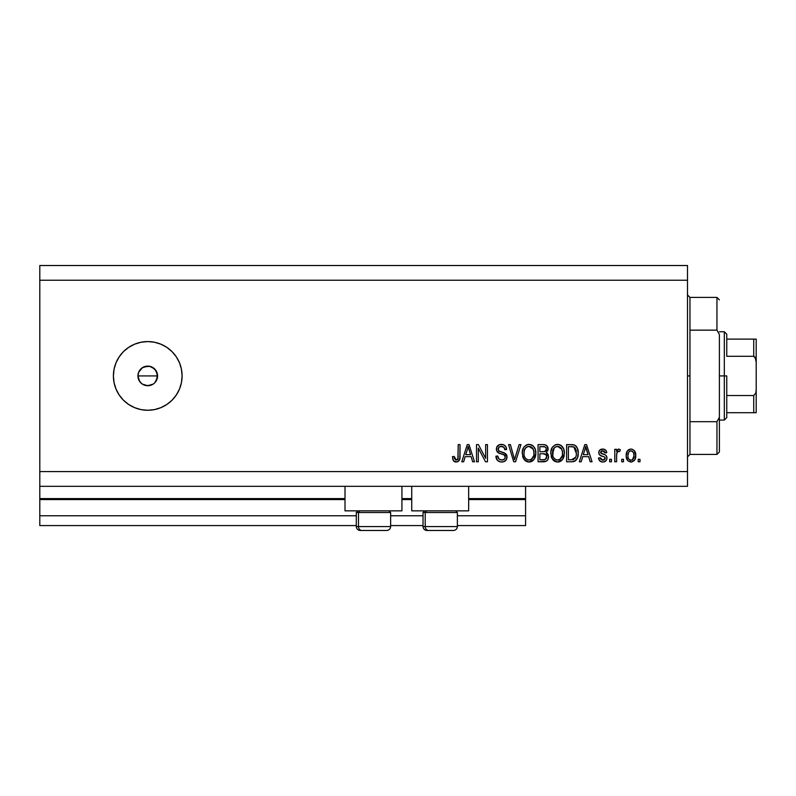 <?xml version="1.0" encoding="UTF-8"?>
<svg xmlns="http://www.w3.org/2000/svg" width="796" height="796" viewBox="0 0 796 796"><rect width="100%" height="100%" fill="white"/><g stroke="black" fill="none" stroke-linecap="round" stroke-linejoin="round"><path stroke-width="1.19" d="M525.579 525.579L457.372 525.579L525.579 525.579L525.579 515.768L457.372 515.768L525.579 515.768L525.579 499.57L468.655 499.57L525.579 499.57L525.579 525.579M423.024 525.579L390.637 525.579L423.024 525.579M356.29 525.579L39.8 525.579L356.29 525.579M423.024 515.768L390.637 515.768L423.024 515.768M356.29 515.768L39.8 515.768L39.8 525.579L39.8 515.768L356.29 515.768M411.741 499.57L401.93 499.57L411.741 499.57M345.006 499.57L39.8 499.57L39.8 515.768L39.8 498.595L345.006 498.595L39.8 498.595L39.8 499.57L345.006 499.57M525.579 498.595L525.579 499.57L525.579 498.595L468.655 498.595L525.579 498.595L525.579 486.326L525.579 498.595M411.741 498.595L401.93 498.595L411.741 498.595M39.8 486.326L39.8 498.595L39.8 486.326L687.505 486.326L39.8 486.326L39.8 471.6L687.505 471.6L687.505 280.232L39.8 280.232L39.8 486.326M345.006 510.853L345.006 486.326L345.006 510.853L401.93 510.853L401.93 486.326L401.93 510.853L345.006 510.853M468.655 510.853L468.655 486.326L468.655 510.853L411.741 510.853L468.655 510.853M411.741 486.326L411.741 510.853L411.741 486.326M138.345 378.727L137.937 375.921L138.693 372.15L137.937 375.921L139.589 381.374L142.295 384.08L147.748 385.732A9.811 9.811 0 0 1 137.937 375.921A9.811 9.811 0 0 1 147.748 366.11L142.305 367.762L138.693 372.15L140.066 369.822M147.748 410.268A34.347 34.347 0 0 1 113.4 375.921A34.347 34.347 0 0 1 147.748 341.574L154.454 342.23L160.891 344.19L166.832 347.364L172.036 351.633L176.314 356.837L179.488 362.777L181.438 369.215L182.095 375.921L181.438 382.617L179.488 389.065L176.314 395.005L172.036 400.209L166.832 404.477L160.891 407.651L154.454 409.612L147.748 410.268L141.051 409.612L134.604 407.651L128.663 404.477L123.46 400.209L119.191 395.005L116.017 389.065L114.067 382.617L113.4 375.921L114.067 369.215L116.017 362.777L119.191 356.837L123.46 351.633L128.663 347.364L134.604 344.19L141.051 342.23L147.748 341.574A34.347 34.347 0 0 1 182.095 375.921A34.347 34.347 0 0 1 147.748 410.268L141.051 409.612M156.434 371.344L157.518 376.846M143.728 366.966L149.668 366.289L154.693 368.976L157.379 374.001L156.683 379.981M154.693 368.976L155.907 370.468L151.847 366.996M138.683 372.16L142.584 367.583M138.126 374.001L138.345 373.105M140.952 382.995L138.683 379.682L137.977 374.996M39.8 265.516L687.505 265.516L687.505 486.326L687.505 471.6L39.8 471.6L39.8 280.232L687.505 280.232L687.505 265.516L39.8 265.516L39.8 280.232L39.8 265.516M478.296 461.789L478.296 448.118L478.296 461.789L476.505 461.789L476.505 444.616L478.406 444.616L485.65 458.307L485.65 444.616L487.441 444.616L487.441 461.789L485.53 461.789L478.296 448.118L485.53 461.789L487.441 461.789L487.441 444.616L485.65 444.616L485.65 458.307L478.406 444.616L476.505 444.616L476.505 461.789L478.296 461.789L476.505 461.789L476.505 444.616L478.406 444.616M507.052 456.685L506.166 459.939L503.699 461.73L500.515 461.929L497.48 460.416L495.918 456.217L497.699 455.989L498.873 458.904L501.41 459.988L504.236 459.302L505.271 457.382L504.415 455.113L498.455 452.864L496.684 450.864L496.704 447.213L499.44 444.665L503.38 444.705L505.679 446.397L506.624 449.521L504.833 449.74L503.888 447.272L501.4 446.397L499.132 447.034L498.177 449.601L499.311 451.312L505.53 453.571L507.062 457.013L504.415 452.914L498.704 450.884L498.147 449.143C498.376 447.282 499.46 446.367 501.4 446.397C503.53 446.486 504.674 447.601 504.833 449.74L506.624 449.521C506.365 446.257 504.614 444.556 501.341 444.397C498.276 444.506 496.614 446.078 496.356 449.093C496.654 451.79 498.197 453.362 500.992 453.82C503.321 453.989 504.744 455.063 505.281 457.063C505.032 459.043 503.878 460.018 501.808 460.008C499.301 459.849 497.928 458.506 497.699 455.989L495.918 456.217C496.127 459.849 498.047 461.789 501.659 462.008L501.659 462.008C504.943 461.919 506.744 460.247 507.062 457.013L507.042 457.531M515.291 457.073L519.111 444.616L520.962 444.616L515.559 461.789L513.709 461.789L508.574 444.616L510.415 444.616L514.534 459.78L519.111 444.616L520.962 444.616L519.111 444.616L514.534 459.78L510.415 444.616L508.574 444.616L513.709 461.789L515.559 461.789L513.709 461.789L508.574 444.616L510.415 444.616L514.057 457.849M529.41 461.998L526.156 461.322L522.882 457.252L522.305 451.839L523.728 447.352L526.723 444.825L529.828 444.437L533.439 446.238L535.32 449.481L535.817 454.038L534.912 457.989L532.524 460.954L529.032 462.008L534.086 459.392L535.837 453.223C535.967 448.228 533.698 445.282 529.042 444.397C524.295 445.312 522.027 448.317 522.236 453.431L523.967 459.322L528.663 461.998M557.956 461.998L554.703 461.322L551.429 457.252L550.852 451.839L552.275 447.352L555.27 444.825L558.374 444.437L561.319 445.651L563.648 448.854L564.384 453.223L563.459 457.989L561.071 460.954L557.588 462.008L562.633 459.392L564.384 453.223C564.513 448.228 562.255 445.282 557.598 444.397C552.842 445.312 550.573 448.317 550.782 453.431L552.523 459.322L557.21 461.998M581.189 461.789L582.682 456.655L581.189 461.789L579.329 461.789L584.811 444.616L586.553 444.616L592.045 461.789L590.194 461.789L588.692 456.655L582.682 456.655L588.692 456.655L590.194 461.789L592.045 461.789L586.553 444.616L584.811 444.616L579.329 461.789L581.189 461.789L579.329 461.789L584.811 444.616L586.553 444.616L592.045 461.789L590.194 461.789M639.994 459.332L639.994 461.789L638.213 461.789L638.213 459.332L639.994 459.332L638.213 459.332L638.213 461.789L639.994 461.789L638.213 461.789L638.213 459.332L639.994 459.332L639.994 461.789L639.994 459.332M635.745 454.854L634.78 459.849L631.536 461.978L627.905 460.765L626.183 456.108L627.178 451.183L630.402 449.103L632.074 449.203L634.372 450.695L635.755 455.411C635.904 451.82 634.303 449.71 630.959 449.073C627.576 449.73 625.974 451.879 626.173 455.541C625.984 459.192 627.586 461.352 630.959 462.008L630.681 461.998M623.497 459.332L623.497 461.789L621.706 461.789L621.706 459.332L623.497 459.332L621.706 459.332L621.706 461.789L623.497 461.789L621.706 461.789L621.706 459.332L623.497 459.332L623.497 461.789L623.497 459.332M616.651 454.028L616.582 461.789L614.791 461.789L614.791 449.302L616.582 449.302L616.582 451.292L618.283 449.133L620.373 449.74L619.696 451.531L618.263 451.322L617.159 452.118L616.582 455.312L616.89 452.765L618.492 451.302L619.696 451.531L620.373 449.74L618.691 449.073L616.582 451.292L616.582 449.302L614.791 449.302L614.791 461.789L616.582 461.789L614.791 461.789L614.791 449.302L616.582 449.302M611.447 459.332L611.447 461.789L609.666 461.789L609.666 459.332L611.447 459.332L609.666 459.332L609.666 461.789L611.447 461.789L609.666 461.789L609.666 459.332L611.447 459.332L611.447 461.789L611.447 459.332M602.771 462.008L602.771 462.008C605.388 461.919 606.791 460.576 606.99 457.979L606.333 460.327L604.393 461.78L601.955 461.959L599.786 460.934L598.512 457.999L600.293 457.77L601.06 459.571L602.89 460.227L604.492 459.77L605.199 458.287L604.701 457.083L600.761 455.65L599.09 454.168L598.801 451.889L599.895 449.969L603.448 449.123L606.045 450.516L606.761 452.645L604.98 452.864L604.313 451.372L602.761 450.864L601.279 451.153L600.552 452.695L605.885 455.262L606.99 457.979C606.791 455.72 605.487 454.446 603.079 454.138L601.08 453.421L600.522 452.387L602.761 450.864L604.98 452.864L606.761 452.645C606.433 450.307 605.079 449.113 602.691 449.073C600.293 449.103 598.97 450.297 598.731 452.635C599.169 454.884 600.632 456.168 603.109 456.466L604.791 457.153L605.199 458.287L602.89 460.227L600.293 457.77L598.512 457.999C598.831 460.546 600.254 461.879 602.771 462.008L602.353 461.998M572.065 461.78L571.677 461.789C576.344 461.083 578.523 458.188 578.214 453.103L577.508 457.67L575.269 460.884L572.453 461.76L566.613 461.789L566.613 444.616L572.841 444.675L575.279 445.471L577.418 448.347L578.214 453.103C578.493 449.451 577.15 446.725 574.195 444.934L566.613 444.616L566.613 461.789L571.677 461.789L566.613 461.789L566.613 444.616M543.36 461.789C546.673 461.76 548.404 460.078 548.553 456.745L547.807 459.72L546.364 461.183L538.066 461.789L538.066 444.616L544.295 444.656L546.752 445.68L548.076 449.461L546.185 452.536L548.016 454.257L548.553 456.745L546.185 452.536L548.106 448.934C547.847 446.068 546.275 444.636 543.389 444.616L538.066 444.616L538.066 461.789L543.36 461.789L538.066 461.789L538.066 444.616L543.389 444.616M463.65 461.789L465.143 456.655L463.65 461.789L461.789 461.789L467.272 444.616L469.013 444.616L474.506 461.789L472.645 461.789L471.142 456.655L465.143 456.655L471.142 456.655L472.645 461.789L474.506 461.789L469.013 444.616L467.272 444.616L461.789 461.789L463.65 461.789L461.789 461.789L467.272 444.616L469.013 444.616L474.506 461.789L472.645 461.789M456.615 461.988L453.441 460.794L452.417 456.655L454.208 456.436L455.382 459.809L456.785 459.919L457.879 458.984L458.217 444.616L460.008 444.616L459.879 458.237L458.795 460.944L456.128 462.008C459.053 461.431 460.347 459.521 460.008 456.277L460.008 444.616L458.217 444.616L457.989 458.705L456.207 460.008L454.208 456.436L452.417 456.655L453.441 460.794L455.74 461.998M150.374 385.373L145.837 385.543L142.176 384M153.369 383.961L149.668 385.543M157.379 377.831L154.693 382.856M134.604 344.19L128.663 347.364M114.067 369.215L113.4 375.921M119.191 395.005L119.927 396.07M128.663 404.477L134.604 407.651M145.837 366.289L147.748 366.11A9.811 9.811 0 0 1 157.568 375.921A9.811 9.811 0 0 1 147.748 385.732L145.837 385.543M142.295 384.08L140.812 382.856M139.589 381.374L138.683 379.672M142.295 367.762L143.996 366.856M151.509 366.856L147.748 366.11M155.907 381.374L157.568 375.921L155.907 370.468M147.748 385.732L153.21 384.08M627.895 460.765L627.178 459.889L627.905 460.765M626.382 457.809L626.213 456.685M626.173 455.541L626.183 454.974M626.561 452.546L626.82 451.859M627.885 450.317L628.8 449.621M629.517 449.302L630.969 449.073M631.238 449.083L632.442 449.322M633.994 450.297L635.536 453.183M635.536 453.203L635.706 454.297M635.546 453.252L635.706 454.287M631.258 461.998L630.959 462.008C634.392 461.332 635.994 459.133 635.755 455.411M635.437 458.257L635.268 458.814M634.79 459.839L634.084 460.735M632.074 461.889L631.566 461.978M635.218 452.128L634.989 451.621M626.82 451.849L626.561 452.556M629.566 451.282L628.512 452.526L627.954 455.541C627.745 453.063 628.731 451.501 630.92 450.864C633.168 451.461 634.183 453.024 633.974 455.541L633.606 452.984M633.855 457.113L633.974 455.541C634.183 458.008 633.198 459.581 631.009 460.227L632.233 459.879M628.153 457.541L627.974 456.317M631.706 450.984L630.044 451.024M633.686 453.223L633.029 451.929M633.397 452.496L631.686 450.974M632.84 451.72L632.054 451.113M632.452 459.73L633.964 455.919M633.099 459.063L633.407 458.556M628.89 459.143L631.009 460.227C628.76 459.62 627.736 458.058 627.954 455.541L627.974 454.765M616.582 451.292L616.86 450.675M618.681 449.073L620.373 449.74L619.696 451.531L618.034 451.382M619.696 451.531L618.492 451.302L619.696 451.531M617.417 451.79L618.243 451.332M616.582 461.789L616.582 455.312M601.159 461.77L601.945 461.959M600.791 461.63L600.094 461.202M599.07 459.909L599.378 460.436M599.786 460.934L599.129 460.018M599.119 460.008L598.672 458.795M598.512 457.999L600.293 457.77L600.572 458.844M602.293 460.178L604.482 459.78M605.159 458.715L604.612 457.023M605.189 458.506L604.791 457.153L599.895 455.143M599.557 454.824L599.159 454.287M599.099 454.178L598.761 453.033M599.02 451.153L599.885 449.969M602.313 449.083L603.07 449.093M604.174 449.272L604.87 449.561M606.403 451.193L606.632 451.899M606.761 452.645L604.91 452.456M604.582 451.69L603.587 450.964M603.537 450.954L601.995 450.924M600.572 452.009L600.552 452.695M601.08 453.421L600.522 452.387L601.269 453.531L604.522 454.606M602.472 453.949L601.746 453.71M606.323 460.337L604.373 461.78M605.796 460.964L605.278 461.362M585.528 447.223L584.891 449.65L585.687 446.407L588.095 454.655L583.269 454.655L584.891 449.65L583.269 454.655L588.095 454.655L585.528 447.252M586.483 449.352L586.304 448.735M572.831 444.675L571.856 444.616M573.856 444.835L574.473 445.044M575.289 445.481L576.175 446.267M576.443 446.596L576.891 447.262M577.418 448.337L578.204 452.506M578.214 453.103L578.195 453.879M578.155 454.645L577.757 456.904M577.707 457.093L577.518 457.65M576.443 459.72L575.946 460.317M574.692 461.202L575.229 460.904M574.692 461.212L573.21 461.67M573.11 461.68L572.453 461.76M576.224 450.626L576.314 451.133M576.423 452.645L576.304 455.083M573.13 459.62L575.747 457.282L571.468 459.78L573.727 459.451M568.404 459.78L568.404 446.626L573.846 446.964L568.404 446.626L568.404 459.78L571.468 459.78L568.404 459.78M575.488 448.546L573.846 446.964L576.423 453.62M575.816 449.213L575.17 448.078M572.503 459.73L573.02 459.65M551.817 458.158L551.429 457.252M551.409 457.202L551.19 456.526M550.852 451.8L551.091 450.297M556.016 444.586L556.782 444.437M559.14 444.586L559.887 444.825M560.583 445.163L562.056 446.307M561.329 445.651L561.976 446.228M562.822 447.272L563.26 448.019M563.648 448.854L563.847 449.432M564.205 450.894L564.304 451.65M564.175 455.67L564.016 456.406M563.896 456.854L563.299 458.317M562.633 459.392L561.11 460.924M561.041 460.974L559.847 461.61M559.707 461.66L559.11 461.839M559.011 461.859L558.444 461.959M556.712 461.959L554.722 461.332M554.683 461.302L553.518 460.456M552.523 459.322L552.981 459.909M564.364 454.038L564.384 453.223M564.046 450.128L563.468 448.447M557.946 446.417L558.951 446.606L556.394 446.546L554.315 447.76L556.394 446.546M561.548 448.675L558.951 446.606L560.692 447.631M554.374 447.69L552.563 453.461C552.295 449.491 553.976 447.143 557.608 446.397L561.857 449.282L562.603 453.163C562.802 457.004 561.12 459.282 557.568 460.008L559.847 459.401L562.384 455.541L561.538 457.75L562.394 455.481M556.991 459.969L556.434 459.869M553.14 456.824L554.374 458.665M553.329 449.193L552.802 455.75L552.563 453.461C552.454 457.153 554.115 459.332 557.568 460.008L558.165 459.969M562.304 450.596L561.15 448.118M562.384 455.541L562.503 451.68L561.707 448.984M562.493 451.551L562.324 450.705M558.752 459.859L559.299 459.68M543.857 444.626L544.723 444.715M546.872 445.79L547.359 446.397M547.767 447.183L548.026 448.019M548.106 448.934L548.076 449.461M547.986 449.999L547.638 450.974M546.474 452.675L547.27 453.232M548.553 456.745L548.534 457.272M548.474 457.79L548.136 459.053M547.807 459.71L547.19 460.546M547.16 460.576L546.394 461.163M544.394 461.74L543.877 461.78M546.683 457.63L546.205 454.844L543.141 453.76C545.369 453.611 546.573 454.615 546.762 456.765C546.573 454.615 545.369 453.611 543.141 453.76L539.857 453.76L543.141 453.76M543.389 459.78L539.857 459.78L545.121 459.571L546.404 458.446L546.762 456.765L545.121 459.561L543.389 459.78L544.494 459.72M544.932 446.845L539.857 446.626L539.857 451.75L544.763 451.591L546.325 449.213L544.763 451.591L539.857 451.75L539.857 446.626L542.773 446.626C544.902 446.347 546.086 447.213 546.325 449.213L546.096 447.979M543.001 451.75L545.121 451.451L546.245 449.979L546.086 447.969L544.683 446.775M544.374 446.715L543.549 446.636M539.857 459.78L539.857 453.76L539.857 459.78M546.245 449.979L546.325 449.213M543.409 446.636L542.773 446.626M523.27 458.158L522.882 457.252M522.863 457.202L522.644 456.526M522.305 451.8L522.534 450.297M523.778 447.272L524.206 446.705M526.007 445.173L526.703 444.825L526.007 445.173M527.479 444.576L528.236 444.437M530.594 444.586L531.33 444.825M532.027 445.163L533.499 446.307M532.783 445.651L533.429 446.228M534.295 447.312L534.723 448.048M535.091 448.854L535.3 449.432M535.748 454.844L535.469 456.406M535.34 456.854L534.753 458.317M534.086 459.392L533.618 459.959M533.091 460.496L532.574 460.914M532.494 460.974L531.3 461.61M531.161 461.66L530.564 461.839M530.464 461.859L529.887 461.959M528.166 461.959L526.176 461.332M526.136 461.302L524.972 460.456M523.967 459.322L524.435 459.909M535.499 450.128L534.922 448.447M522.305 451.839L522.256 452.635M529.4 446.417L530.395 446.606L527.847 446.546L525.768 447.76L526.723 447.004M533.002 448.675L530.395 446.606L532.146 447.631M524.325 450.496L524.017 453.461C523.738 449.491 525.42 447.143 529.061 446.397L533.31 449.282L534.056 453.163C534.245 457.004 532.574 459.282 529.022 460.008L531.3 459.401L533.837 455.541L532.982 457.75L533.847 455.481M528.445 459.969L527.877 459.869M524.594 456.824L525.818 458.665M524.773 449.193L524.126 451.63M527.818 446.556L527.27 446.735M525.828 447.69L524.375 450.307M533.748 450.596L532.604 448.118M533.837 455.541L533.957 451.68L533.161 448.984M533.947 451.551L533.778 450.705M530.196 459.859L530.753 459.68M529.619 459.969L529.022 460.008C525.569 459.332 523.907 457.153 524.017 453.461L524.057 452.237M525.877 458.715L525.151 457.859M515.559 461.789L520.962 444.616L515.559 461.789M514.156 458.227L513.848 457.073M497.47 460.406L496.803 459.541M496.017 457.401L495.918 456.217L497.699 455.989L497.808 456.785M501.808 460.008L502.445 459.969M503.44 459.74L504.236 459.302M503.699 459.63L504.346 459.212M504.903 455.66L504.415 455.113M503.729 454.695L502.405 454.227M499.271 453.252L496.694 450.874L497.719 452.337M497.769 452.377L497.251 451.82M497.789 445.631L497.241 446.248M499.49 444.656L500.385 444.457M502.395 444.466L503.361 444.695M503.4 444.715L504.425 445.203M505.679 446.407L506.515 448.486M506.584 449.004L504.833 449.74L504.574 448.427M503.888 447.272L500.803 446.427M499.51 446.795L498.853 447.282M498.704 447.452L498.386 447.969M498.157 448.835L498.167 449.601M498.147 449.143L498.993 451.123M499.311 451.312L500.455 451.76M501.022 451.919L499.997 451.611M505.55 453.591L506.674 455.043M506.724 455.153L506.903 455.7M506.972 458.038L505.629 460.585M505.47 460.735L504.684 461.302M502.176 461.998L501.659 462.008M506.246 447.491L505.142 445.77M496.953 446.685L496.704 447.213M485.65 444.616L487.441 444.616L487.441 461.789L485.53 461.789M467.59 448.854L468.147 446.407L470.555 454.655L465.73 454.655L467.351 449.65L465.73 454.655L470.555 454.655L468.605 448.178M468.944 449.352L468.764 448.735M468.147 446.407L467.799 448.039M452.745 459.322L452.625 458.824M452.417 456.655L454.208 456.436L454.237 457.013M454.287 457.581L454.526 458.695M455.919 459.988L456.556 459.979M456.795 459.919L457.312 459.65M457.74 459.212L458.217 456.406M458.217 444.616L460.008 444.616L459.839 458.526M459.73 459.033L459.083 460.595M459.879 458.237L458.038 461.551M458.018 461.561L457.521 461.789M455.362 461.949L454.625 461.74L455.362 461.949M454.625 461.74L453.919 461.312M631.308 450.884L630.532 450.884M629.537 459.77L630.233 460.118M630.621 460.197L631.397 460.197M631.765 460.108L632.74 459.481M585.906 447.292L585.687 446.407M575.1 458.446L576.075 456.257M576.185 455.74L576.344 454.685M576.334 451.332L576.115 450.128M574.583 447.432L573.558 446.855M573.259 446.775L571.419 446.626M557.608 446.397L557.001 446.437M554.315 447.76L553.568 448.725M553.698 457.859L554.882 459.113M559.847 459.401L561.538 457.75M562.553 454.357L562.503 451.68M529.061 446.397L528.454 446.437M525.768 447.76L525.022 448.725M531.3 459.401L532.982 457.75M534.007 454.357L533.957 451.68M390.468 526.564L358.479 526.564L358.479 512.524L359.941 510.853L358.479 512.524L390.637 512.524L358.479 512.524L358.479 526.564A3.93 3.423 90 0 0 361.911 530.484L386.587 530.484M357.961 510.853L356.29 512.524L358.479 512.524L356.29 512.524L356.29 526.564C356.528 528.942 357.842 530.245 360.22 530.484C357.842 530.245 356.528 528.942 356.29 526.564L390.637 526.564C390.398 528.942 389.095 530.245 386.717 530.484C389.095 530.245 390.398 528.942 390.637 526.564L390.637 512.524L388.975 510.853M360.309 530.484L386.677 530.484M361.911 530.484A3.93 3.423 -90 0 1 358.479 526.564M457.202 526.564L425.213 526.564L425.213 512.524L426.676 510.853L425.213 512.524L457.372 512.524L425.213 512.524L425.213 526.564A3.93 3.423 90 0 0 428.636 530.484L453.322 530.484M424.696 510.853L423.024 512.524L425.213 512.524L423.024 512.524L423.024 526.564L457.372 526.564C457.133 528.942 455.829 530.245 453.451 530.484C455.829 530.245 457.133 528.942 457.372 526.564L457.372 512.524L455.7 510.853M427.044 530.484L453.412 530.484M428.636 530.484A3.93 3.423 -90 0 1 425.213 526.564M687.505 294.958L689.953 297.405L689.953 330.151L716.947 330.151L716.947 297.405L689.953 297.405L689.953 375.921L687.505 375.921L689.953 375.921L689.953 454.426L716.947 454.426L716.947 421.691L689.953 421.691L689.953 454.426L687.505 456.884M719.395 299.863L716.947 297.405L716.947 330.151L719.395 334.499L719.395 451.979L719.395 417.333L716.947 421.691L716.947 454.426L719.395 451.979M689.953 330.151L689.953 421.691L716.947 421.691L719.395 417.333L719.395 334.499L716.947 330.151L689.953 330.151M754.558 412.716L726.758 412.716L726.758 375.921L724.31 375.921L724.31 420.079L724.31 375.921L719.395 375.921L724.31 375.921L724.31 331.753L724.31 375.921L726.758 375.921L726.758 417.631L726.758 412.716L756.2 412.716L756.2 389.582L755.812 393.015L753.742 395.542L726.758 395.542L753.742 395.542L753.742 412.716L753.742 395.542L755.812 393.015L756.2 389.582L756.2 412.716M157.568 375.921L137.937 375.921L157.568 375.921M726.758 356.29L726.758 334.211L726.758 356.29L753.742 356.29L755.135 357.235L756.2 362.26L756.2 389.582L756.2 339.116L726.758 339.116L756.2 339.116L756.2 362.26L755.812 358.827L753.742 356.29L753.742 339.116L753.742 356.29L726.758 356.29M756.12 339.116L753.742 339.116M423.024 526.564C423.263 528.942 424.576 530.245 426.954 530.484C424.576 530.245 423.263 528.942 423.024 526.564M726.758 417.631L724.31 420.079L719.395 420.079M719.395 331.753L724.31 331.753L726.758 334.211"/></g></svg>
